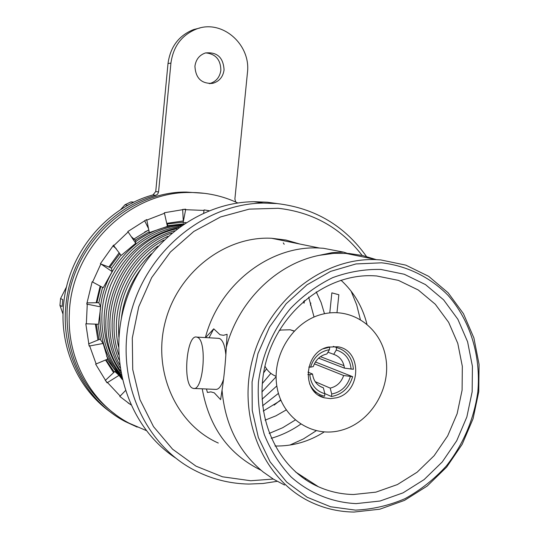 <?xml version="1.0" encoding="UTF-8"?>
<svg xmlns="http://www.w3.org/2000/svg" width="539" height="539" viewBox="0 0 539 539"><rect width="100%" height="100%" fill="white"/><g stroke="black" fill="none" stroke-linecap="round" stroke-linejoin="round"><path stroke-width="0.81" d="M276.109 376.323C271.232 374.383 267.506 371 264.932 366.183M279.162 330.575L280.94 330.043L290.177 329.767L294.193 330.98M336.437 397.816L330.447 398.631L324.539 397.836C301.16 392.729 303.821 352.028 327.948 347.109L337.825 346.766C362.504 350.229 361.265 392.365 336.437 397.816M322.437 314.197C351.832 306.684 381.208 327.665 385.877 358.287C390.977 388.801 370.691 422.165 341.847 430.102C313.092 438.497 282.335 418.709 277.033 387.191C271.299 355.787 292.967 321.237 322.437 314.197M205.602 337.603L213.74 328.83L209.038 337.791M205.393 337.589C219.191 284.154 270.443 244.982 319.492 248.041L323.42 248.284L343.666 252.144L347.345 253.343M284.552 485.026L273.455 479.184L263.093 471.928C238.703 451.797 225.019 424.537 222.048 390.148C224.049 377.239 225.47 362.976 226.306 347.359L227.114 334.308L223.496 335.305L220.02 334.746L213.74 328.83M306.273 478.901L304.528 478.969M261.011 470.224C228.772 454.444 209.172 427.312 202.226 388.814M206.43 388.99L207.448 392.48L210.85 391.88L214.259 392.816L220.613 399.648L222.048 390.148M226.306 347.359C238.285 301.099 276.878 263.591 319.438 255.304L333.978 253.337L348.915 253.458L362.767 255.574L376.087 259.576M218.295 443.045C176.192 424.395 152.22 371.236 165.291 321.689C178.018 272.067 225.228 235.86 271.555 238.265L285.953 240.044L299.758 244.012M351.078 291.087L356.69 304.872L360.328 319.452M316.191 430.762L303.497 438.894L289.888 445.079M380.723 259.913L405.833 265.141L428.667 276.332L448.165 292.812L463.459 313.698L473.896 337.933L479.056 364.344L478.76 391.698L473.053 418.749L462.206 444.251L446.683 467.05L427.171 486.07L404.526 500.374L379.779 509.207L354.083 512.05C339.833 511.882 326.189 508.917 313.159 503.15C264.481 481.9 236.783 419.046 252.4 359.843C267.607 300.546 322.962 257.069 376.491 259.657L380.723 259.913M381.612 262.81C406.945 265.761 429.9 277.073 447.774 295.035C470.271 320.409 481.091 355.962 477.81 392.055C473.855 419.537 463.358 444.19 446.319 466.006C434.124 479.312 420.339 490.207 404.951 498.69C388.936 505.562 372.442 509.375 355.471 510.123L330.569 506.754L307.23 497.288L286.694 482.082L270.086 461.815L258.363 437.479L252.225 410.347L252.077 381.855L257.959 353.571L269.547 327.045L286.189 303.726L306.94 284.848L330.636 271.38L355.976 263.942L381.612 262.81M356.158 503.615C332.152 502.476 309.467 493.293 291.107 476.954C279.788 464.874 270.874 450.799 264.366 434.737C259.454 417.866 257.487 400.336 258.457 382.144C262.035 354.931 273.307 329.134 290.683 308.281C303.235 295.412 317.235 285.205 332.684 277.646C348.605 271.811 364.681 269.082 380.911 269.453L404.23 274.243L425.466 284.585L443.617 299.859L457.86 319.25L467.596 341.773L472.42 366.338L472.157 391.799L466.848 416.97L456.742 440.707L442.283 461.916L424.119 479.589L403.044 492.855L380.029 501.027L356.158 503.615M353.571 494.506C341.315 494.303 329.585 491.709 318.394 486.737C276.163 468.202 252.319 413.75 265.815 362.579C278.959 311.326 326.775 273.603 373.264 275.766L376.64 275.961L398.436 280.388L418.298 290.009L435.296 304.245L448.65 322.342L457.786 343.39L462.327 366.352L462.098 390.155L457.139 413.696L447.673 435.889L434.138 455.704L417.125 472.198L397.405 484.561L375.885 492.147L353.571 494.506M324.188 431.961C308.935 441.643 292.576 446.326 275.119 446.002L274.998 446.002M362.127 255.432C340.938 227.97 312.984 212.258 278.272 208.29L249.261 209.125L220.599 216.934L193.818 231.453L170.398 252.023L151.681 277.585L138.732 306.785L132.298 338.007L132.729 369.532L139.958 399.608L153.507 426.625L172.554 449.169L195.987 466.147L222.519 476.806L250.723 480.741L273.246 479.056M277.127 481.32L262.978 483.496L248.715 484.062C229.412 483.678 211.147 478.982 193.919 469.961C142.532 443.112 114.349 375.838 130.815 313.206C146.952 250.494 204.8 203.715 263.342 203.062L277.059 203.574C314.783 208.047 344.583 225.679 366.453 256.476M175.525 457.941C129.212 427.562 107.018 362.215 125.115 303.605C142.976 244.922 198.143 202.361 253.748 201.694L267.263 202.206L277.605 203.627M300.708 424.166C291.559 430.553 281.722 435.269 271.205 438.308M295.204 420.049L282.645 427.744L269.197 433.437M316.218 291.862L321.096 302.453L324.485 313.725M286.182 409.957L275.941 415.825L265.073 420.171M308.685 297.151L314.048 317.026M280.886 400.282L263.254 411.048M121.774 377.516L113.439 367.578L106.607 356.111M100.564 339.839L97.95 324.222M98.812 302.696L102.572 287.381M111.452 268.281L120.999 255.237M135.68 241.661C150.098 231.157 165.945 225.396 183.226 224.379M184.062 223.82L167.521 225.713M149.182 231.891L135.087 240.111M119.901 253.714L109.74 267.357M100.806 286.431L96.872 302.729M96.225 324.155L98.967 339.617M107.066 359.351L118.344 374.733M119.321 375.757L121.962 378.365M121.235 374.895C101.588 351.185 96.11 314.749 108.352 284.296C122.919 251.585 147.046 232.181 180.747 226.09M182.007 225.214C141.306 228.502 105.455 264.454 100.55 306.617M100.328 308.544C98.165 334.901 105.226 357.465 121.504 376.242M120.5 370.852C85.155 322.194 117.354 240.852 177.102 228.758M178.948 227.384C147.113 234.701 124.32 253.963 110.583 285.192C99.304 317.06 102.733 346.301 120.857 372.921M119.604 364.654C94.076 317.949 121.201 250.237 171.793 232.969M174.474 230.786C119.415 245.818 89.885 319.937 120.029 367.834M118.748 354.797C103.973 313.28 125.109 260.802 163.93 240.023M167.939 236.298C123.316 255.762 99.284 315.497 119.106 359.931M118.89 337.212C116.565 304.643 127.426 276.81 151.472 253.701M158.001 246.101C127.096 267.398 109.929 310.39 118.546 346.759M140.234 269.79C129.603 284.68 123.323 300.89 121.383 318.434M192.349 388.08L193.36 388.43C203.486 391.536 207.475 340.23 197.341 337.293L196.735 337.097C186.676 333.884 182.398 383.768 192.349 388.08M193.986 388.457L215.688 389.387C218.719 389.609 221.354 386.2 223.591 379.16M225.875 355.12C224.985 345.816 222.91 340.291 219.642 338.553L218.167 338.31M280.711 399.871L274.149 405.112M310.814 303.006L310.43 305.148M278.447 393.376L262.56 405.793M304.535 300.486L304.05 303.214L303.558 301.328M276.83 385.931L262.035 399.264M276.109 376.801L261.887 391.988M270.874 373.365L262.264 383.566M266.549 368.838L263.598 372.894M329.78 312.896L331.862 292.845L338.849 294.752L336.99 312.647M340.965 280.199C353.813 291.956 362.471 306.59 366.931 324.101M327.934 352.196L333.715 354.339L336.289 350.047L336.552 347.534C346.793 350.545 352.412 357.795 353.395 369.282L344.434 368.137L318.61 358.145M336.289 350.047C345.182 352.796 350.128 359.169 351.111 369.168M320.469 356.663L344.03 365.691M333.715 354.339C339.907 356.535 343.478 361.13 344.434 368.137M336.552 347.534L333.318 346.375M310.585 367.147L313.294 366.581C315.739 359.681 320.267 355.477 326.883 353.975L329.437 349.67C319.998 351.408 313.718 357.236 310.585 367.147L308.793 367.059M323.447 348.767L329.7 347.15L329.437 349.67M328.938 346.873L329.7 347.15M314.378 363.832L343.66 375.521L352.621 376.673C349.245 387.932 342.184 394.548 331.445 396.515L331.707 394.016L330.205 388.107L315.167 381.666M350.337 376.566C347.271 386.355 341.066 392.17 331.707 394.016M324.828 393.598L331.445 396.515M343.66 375.521C341.261 382.353 336.774 386.551 330.205 388.107M352.621 376.673L315.416 361.965M320.045 386.362L323.373 387.804L324.862 393.719C315.894 391.092 310.875 384.731 309.81 374.625L312.526 374.026L307.951 372.112M323.373 387.804C317.141 385.675 313.523 381.08 312.526 374.026M316.703 392.709L314.507 391.732M324.862 393.719L324.599 396.226C317.72 394.615 312.708 390.445 309.554 383.714M307.87 374.531L309.81 374.625M114.281 371.998L105.954 359.816M144.634 232.053L148.804 230.012M166.888 224.002L183.199 222.162M60.577 298.525L59.944 305.37L62.14 306.523L62.78 299.63L60.577 298.525L66.62 286.647M120.446 209.806L124.947 204.786L127.541 205.292L132.607 202.826M134.036 202.125L130.957 201.896L133.524 202.374M124.947 204.786L130.957 201.896M59.944 305.37L63.056 314.224M115.312 414.376C82.588 389.96 66.499 355.996 67.031 312.499C68.662 247.974 126.126 191.372 186.238 192.066L204.665 193.346M146.177 430.526L129.245 423.243C91.583 403.59 66.903 359.621 69.336 313.732C70.986 248.782 128.808 191.803 189.256 192.497C206.437 192.335 222.634 195.832 237.84 202.994M283.285 242.873L284.188 244.282M203.668 213.006L204.086 209.9L209.092 210.722M183.314 221.576L182.66 209.388M186.009 222.56L183.098 222.668L185.645 209.698L204.059 210.426M183.516 209.314L185.645 209.698L185.672 209.172L164.348 212.75L167.42 226.4L167.676 224.992L166.645 222.897M122.205 379.436L119.025 375.346L107.039 382.838L95.652 364.155L107.746 359.062L103.138 343.458L89.144 346.072L85.822 323.777L98.509 324.242L100.685 306.907L86.739 304.084L92.142 281.789L92.62 282.005L100.854 263.935L100.375 263.719L113.614 245.083L113.965 245.474L128.134 231.972L127.783 231.581L146.621 219.589L146.797 220.094L164.523 213.249M100.685 306.907L98.839 302.696L86.907 302.891M86.772 303.855L87.264 304.09L86.355 323.777M119.025 375.346L114.834 371.479L105.267 380.467M106.089 381.578L107.423 382.461L120.184 396.064L125.331 390.721M130.66 404.567L128.066 402.936M130.741 404.742L119.799 396.441L120.184 396.064M103.138 343.458L100.092 339.159L88.598 343.869M88.996 345.486L89.636 345.87L96.144 363.953M128.134 231.972L135.727 243.284L121.154 255.459L113.419 245.306M135.727 243.284L135.687 240.663L131.206 236.54M116.222 248.607L112.894 245.912M100.854 263.935L112.179 271.609L103.218 287.732L92.142 281.789M112.179 271.609L111.398 267.991L101.009 264.043M167.42 226.4L149.33 232.612L146.797 220.094L145.981 219.912M148.515 228.59L144.587 220.626M205.938 210.17L208.916 210.789M184.601 209.24L185.665 209.28M209.307 83.653L209.671 83.572C216.078 81.699 219.811 77.259 220.862 70.265C220.673 59.701 215.62 53.913 205.716 52.889M194.936 66.182C195.59 78.263 201.546 83.969 212.811 83.309C219.265 81.423 223.018 76.956 224.069 69.915C223.314 57.417 217.089 51.771 205.393 52.977C199.383 55.086 195.9 59.492 194.936 66.182M235.786 202.044L234.883 199.113L247.414 72.9C251.241 44.697 222.223 19.013 196.668 28.958C181.838 34.907 173.262 46.287 170.93 63.11L158.56 191.951L157.684 194.101L155.791 195.354C108.474 208.135 70.003 254.779 65.832 306.145C61.001 353.921 85.883 400.996 125.176 421.538L137.196 427.09M199.929 27.988L193.602 29.571C178.854 35.48 170.331 46.792 168.013 63.508L155.737 191.52L152.988 194.909C105.94 207.596 67.705 253.936 63.568 304.973C59.371 347.54 78.606 389.953 111.277 412.658M95.363 324.121L97.936 340.042M105.529 359.998L113.601 372.638M183.28 220.943L166.746 223.355M148.777 229.89L133.901 239.02M119.186 252.73L108.865 267.027M100.16 286.074L96.164 302.743M155.791 195.354L152.988 194.909M158.56 191.951L155.737 191.52M170.93 63.11L168.013 63.508M324.539 397.836L318.684 395.208M294.038 331.141L290.177 329.767M343.666 252.144L332.145 252.636L319.438 255.304M295.594 471.989L318.394 486.737M196.735 337.097L219.016 338.357M263.342 203.062L253.748 201.694M376.491 259.657L344.845 253.209M319.492 248.041L271.555 238.265M186.238 192.066L189.256 192.497M134.076 240.825L131.529 236.843M105.334 266.973L101.312 264.245M167.508 225.767L167.252 224.136M212.811 83.309L209.671 83.572M196.668 28.958L193.602 29.571"/></g></svg>
